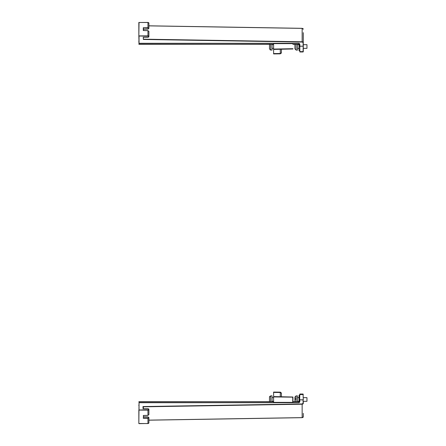 <?xml version="1.0" encoding="UTF-8"?>
<svg xmlns="http://www.w3.org/2000/svg" width="446" height="446" viewBox="0 0 446 446"><rect width="100%" height="100%" fill="white"/><g stroke="black" fill="none" stroke-linecap="round" stroke-linejoin="round"><path stroke-width="0.67" d="M303.28 401.612L303.28 403.396A1.16 0.82 180 0 1 302.148 404.215L143.367 406.824L143.367 408.703M303.28 413.353L303.28 416.793A1.16 0.82 0 0 1 302.148 417.618L302.143 403.942L303.085 403.262L303.085 399.822L299.835 399.822L299.835 401.751L298.486 402.71L139.035 402.71L139.035 409.974L147.949 409.841C148.919 409.473 148.914 409.11 147.933 408.759L143.049 408.759L147.933 408.759A0.959 0.675 0 0 1 148.892 409.434L147.933 408.703L143.183 408.703M138.84 416.241L138.84 423.505L138.84 410.108L147.955 410.114A0.959 0.675 0 0 0 148.892 409.434L148.892 414.641L147.955 415.388L143.439 415.521M138.84 405.531L138.84 405.052M292.938 401.634L292.938 397.302L292.938 401.634L298.486 401.634L299.645 400.553L298.486 401.69L299.311 401.35M303.28 48.642L303.28 51.775M143.367 37.297L143.367 39.176L302.148 41.785A1.16 0.82 0 0 1 303.28 42.604L303.28 32.647M302.143 42.058L303.28 42.604L303.085 51.636L299.835 51.636L299.835 44.249L298.486 43.29L139.035 43.29L139.035 36.026L147.949 36.159C148.841 36.527 148.836 36.89 147.933 37.241L143.244 37.241L143.361 39.449L302.143 42.058L302.148 28.382L148.892 25.868M302.143 403.942L142.976 406.557L143.367 406.824L143.238 408.703L143.177 406.964M299.032 401.506L299.032 395.301L299.645 395.301L299.645 394.543L299.645 399.956L299.835 394.03L303.085 394.03L303.28 399.956L299.835 399.778L299.645 401.885A1.16 0.82 180 0 1 298.486 402.71L139.035 402.649L138.84 423.505L147.949 423.566L148.892 422.83A0.959 0.675 180 0 1 147.955 423.51L139.041 423.644M299.645 400.553L299.645 401.885L298.486 402.649L139.035 402.649L139.035 401.69L273.599 401.69M147.949 409.841L147.955 415.326L148.892 414.641M147.955 423.51L147.955 418.019C148.925 417.668 148.919 417.305 147.938 416.938L143.489 416.871L147.933 416.938L148.892 417.629L147.955 418.292L143.3 418.292L143.489 415.46M273.599 401.74L139.035 401.69M292.938 402.649L292.749 397.163L292.749 402.364L273.599 402.364L273.599 396.929L292.749 397.163M273.599 402.649L273.599 402.364M292.938 397.018L273.599 396.589L273.599 392.413L280.289 392.497L280.283 392.157L273.599 392.073M281.432 396.684L281.432 393.316L280.478 392.179M303.28 48.017L303.28 44.388M303.085 42.738L303.28 51.457M143.244 37.241L147.933 37.241A0.959 0.675 180 0 0 148.892 36.566A0.959 0.675 180 0 0 147.955 35.886L138.84 35.892L139.035 43.351L298.486 43.29A1.16 0.82 0 0 1 299.645 44.115L299.835 46.222L303.085 46.178L299.835 46.178L299.835 51.97L303.085 51.97M138.84 34.297L139.035 44.26L139.035 43.351L298.486 43.351L299.645 44.115L299.645 45.737L299.45 43.697M143.238 37.297L147.933 37.297L148.892 36.566L148.892 31.359L147.955 30.674L143.3 30.529L143.3 27.708L147.955 27.708L148.892 28.371L147.938 29.062L143.489 29.129L147.938 29.062C148.919 28.695 148.925 28.332 147.955 27.981L147.955 22.49A0.959 0.675 0 0 1 148.892 23.17L148.892 25.812L302.143 28.327L303.28 29.207A1.16 0.82 180 0 0 302.148 28.382M139.041 22.356L138.84 35.892L138.84 22.495L147.955 22.49M273.599 44.31L139.035 44.31L138.84 40.948M292.938 44.31L298.486 44.26L299.311 44.65L299.645 46.512M143.489 27.975L143.489 30.479L143.3 27.708L147.955 27.981M299.45 44.639L298.486 44.26L292.938 44.26M139.035 44.31L273.599 44.26M292.938 48.698L273.599 49.071L273.599 43.351M280.289 49.328L280.289 53.503A1.16 0.82 -0 0 0 281.432 52.684L280.283 53.843L280.289 53.503L273.599 53.587L273.599 49.411L292.938 48.982M273.599 43.636L292.749 43.636M281.381 53.018L281.432 49.316M294.918 48.854L294.918 44.366L294.918 48.893L296.228 50.097M306.965 397.648L306.965 401.322L306.965 397.648L303.28 397.648M296.094 398.077L296.228 399.203L294.918 399.488L294.918 398.362L296.094 398.077L296.094 395.881L297.488 395.881L297.488 401.634M296.094 395.881L294.918 397.057L294.918 401.634M306.965 44.678L306.965 48.352L306.965 44.678L303.28 44.678M297.488 44.366L297.488 50.119L296.228 50.119M294.918 44.132L294.918 48.843L296.228 50.047M294.918 397.13L294.918 401.846M273.599 48.324L272.049 48.324M272.049 44.366L272.049 50.091L270.237 49.969M269.479 44.126L269.479 48.843L270.661 50.047L269.479 48.915L269.479 44.366M273.599 401.3L272.049 401.3M269.813 396.26L269.479 397.102L269.479 401.818L269.479 397.102L269.479 401.634L269.479 397.102L270.794 395.853L272.049 395.853L272.049 401.634M299.032 44.494L299.032 50.699L299.645 50.699M148.892 420.132L302.148 417.618M143.049 408.759L142.976 406.557M299.645 394.543L303.28 394.543M143.3 415.471L147.955 415.326M299.45 402.303L299.45 401.361L298.486 401.74L292.938 401.74M147.955 418.019L143.489 418.019M292.938 401.69L298.486 401.69M280.289 396.672L280.289 392.497A1.16 0.82 0 0 1 281.432 393.316L280.283 392.157M147.955 30.674L147.949 36.159M296.094 399.203L296.094 401.634M296.094 44.366L296.094 50.047M270.661 44.366L270.661 50.047M270.661 395.897L270.661 401.634M303.28 416.793L302.143 417.673L148.892 420.188L148.892 422.83L148.892 417.629L147.938 416.882L143.489 416.815M298.486 401.634L299.316 401.305M273.599 401.634L138.84 401.829M147.949 22.434L148.892 23.17L147.949 22.434L138.84 22.495M273.599 44.366L138.84 44.171M147.949 423.566L148.892 422.83M143.489 29.185L147.938 29.118L148.892 28.371L148.892 23.17M148.892 31.359L147.955 30.612L143.439 30.479M292.938 44.366L298.486 44.366L299.316 44.695L299.645 45.737M273.599 53.927L280.283 53.843L281.432 52.684M299.032 397.648L297.488 397.648M306.965 401.322L303.28 401.322M299.032 401.322L297.488 401.322M299.032 44.678L297.488 44.678M306.965 48.352L303.28 48.352M299.032 48.352L297.488 48.352M273.599 44.65L272.049 44.65L273.599 44.65M273.599 397.62L272.049 397.62L273.599 397.62M272.049 395.853L270.794 395.853"/></g></svg>
